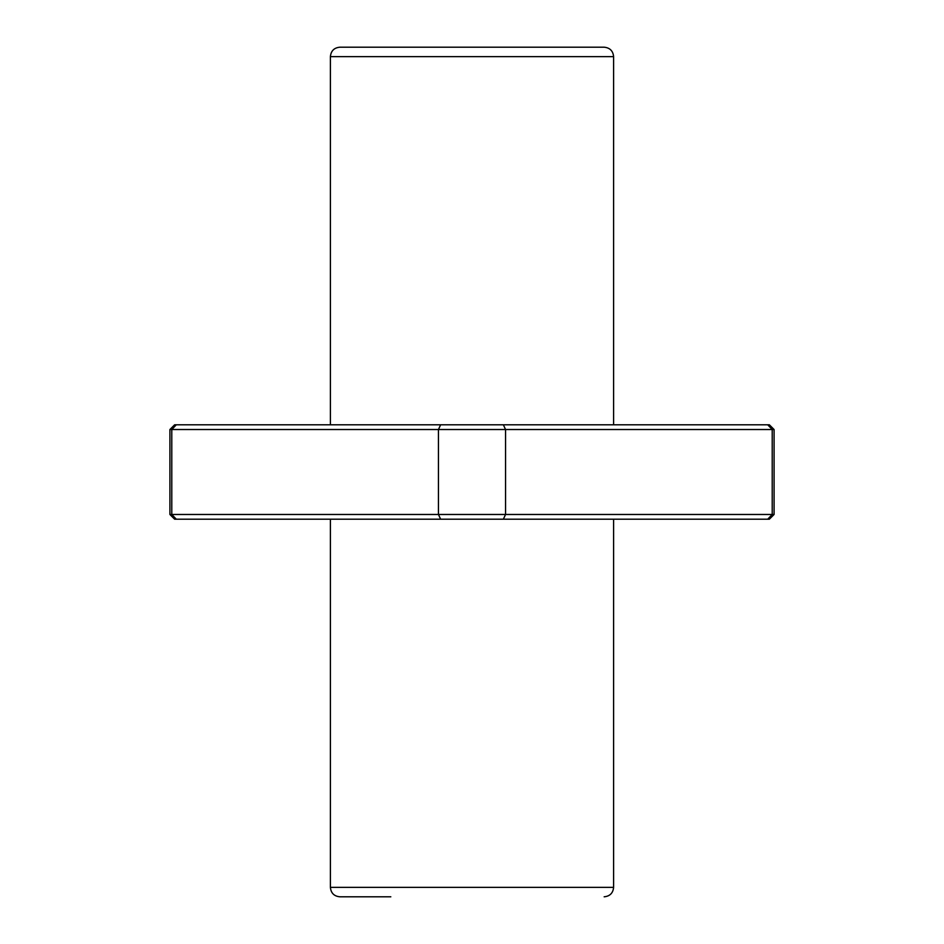 <?xml version="1.0" encoding="UTF-8"?>
<svg xmlns="http://www.w3.org/2000/svg" width="944" height="944" viewBox="0 0 944 944"><rect width="100%" height="100%" fill="white"/><g stroke="black" fill="none" stroke-linecap="round" stroke-linejoin="round"><path stroke-width="1.42" d="M390.816 896.8L339.84 896.8C334.105 896.245 330.955 893.095 330.4 887.36L613.6 887.36C613.045 893.095 609.895 896.245 604.16 896.8M503.376 519.2L505.547 514.48L774.08 514.48L769.36 519.2L176.304 519.2L171.784 514.48L171.784 429.52L169.92 429.52L169.92 514.48L438.453 514.48L438.453 429.52L171.784 429.52L176.304 424.8L174.64 424.8L169.92 429.52M767.696 519.2L772.216 514.48L772.216 429.52L438.453 429.52L440.624 424.8L176.304 424.8M774.08 514.48L774.08 429.52L772.216 429.52L767.696 424.8L440.624 424.8M440.624 519.2L438.453 514.48L505.547 514.48L505.547 429.52L503.376 424.8M176.304 519.2L174.64 519.2L169.92 514.48M774.08 429.52L769.36 424.8L767.696 424.8M472 47.2L604.16 47.2C609.895 47.755 613.045 50.905 613.6 56.64L330.4 56.64C330.955 50.905 334.105 47.755 339.84 47.2L472 47.2M613.6 887.36L613.6 519.2M330.4 887.36L330.4 519.2M613.6 424.8L613.6 56.64M330.4 424.8L330.4 56.64"/></g></svg>
